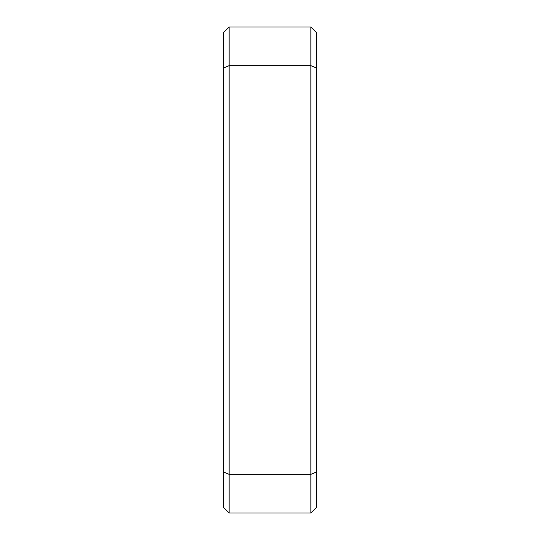 <?xml version="1.0" encoding="UTF-8"?>
<svg xmlns="http://www.w3.org/2000/svg" width="540" height="540" viewBox="0 0 540 540"><rect width="100%" height="100%" fill="white"/><g stroke="black" fill="none" stroke-linecap="round" stroke-linejoin="round"><path stroke-width="0.81" d="M223.607 472.055L229.129 474.343L310.871 474.343L310.871 65.657L229.129 65.657L229.129 513L223.607 507.479L223.607 32.522L229.129 27L310.871 27L310.871 65.657L316.393 67.945L316.393 507.479L310.871 513L229.129 513M310.871 27L316.393 32.522L316.393 67.945M310.871 513L310.871 474.343L316.393 472.055M229.129 27L229.129 65.657L223.607 67.945"/></g></svg>
